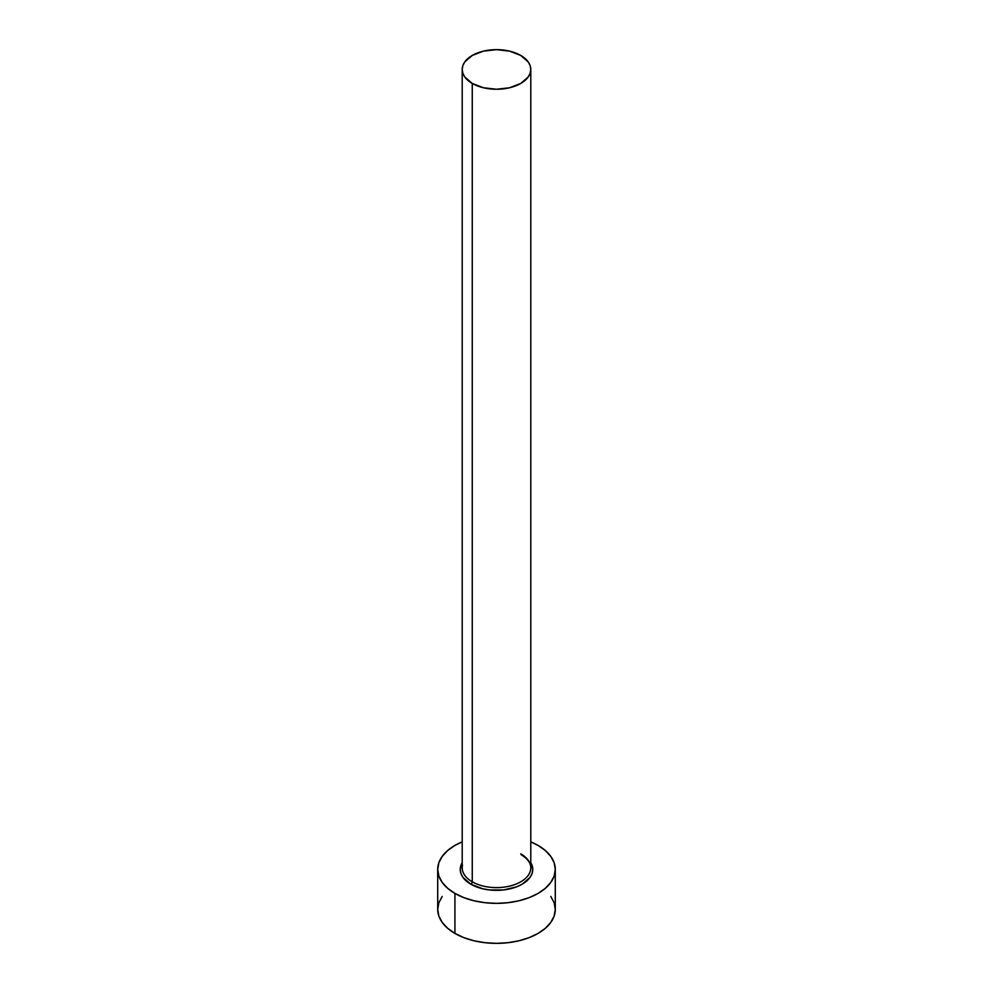 <?xml version="1.0" encoding="UTF-8"?>
<svg xmlns="http://www.w3.org/2000/svg" width="993" height="993" viewBox="0 0 993 993"><rect width="100%" height="100%" fill="white"/><g stroke="black" fill="none" stroke-linecap="round" stroke-linejoin="round"><path stroke-width="1.49" d="M462.515 865.151A34.296 19.798 0 0 0 472.258 881.809A1.961 1.13 -60 0 1 470.868 884.217A36.244 20.927 180 0 1 462.204 862.619L460.255 869.409L460.951 873.492L463.011 877.427L470.868 884.217A1.961 1.13 120 0 0 472.258 881.809A34.296 19.798 0 0 0 509.62 886.104A34.296 19.798 0 0 0 530.796 867.808L530.796 69.448A34.296 19.798 180 0 1 509.62 87.744A34.296 19.798 180 0 1 472.258 83.449L472.258 881.809L472.258 83.449A34.296 19.798 180 0 1 462.204 69.448A34.296 19.798 180 0 1 483.38 51.152A34.296 19.798 180 0 1 520.742 55.447A34.296 19.798 180 0 1 530.796 69.448L530.138 65.588L528.177 61.876L520.742 55.447L509.62 51.152L496.5 49.65L483.38 51.152L472.258 55.447L464.823 61.876L462.862 65.588L462.204 69.448L462.862 73.308L464.823 77.02L472.258 83.449L483.38 87.744L496.5 89.246L509.62 87.744L520.742 83.449L528.177 77.02L530.138 73.308L530.796 69.448M442.195 896.418L438.844 902.786L437.714 909.414A58.786 33.936 0 0 0 454.931 933.408L454.931 893.415L463.843 897.635L474.009 900.763L485.031 902.699L496.5 903.357L507.969 902.699L518.991 900.763L529.157 897.635L538.069 893.415L545.38 888.263L550.805 882.405L554.156 876.037L555.286 869.409L554.156 862.793L550.805 856.425L545.38 850.554L538.069 845.415L530.796 841.841A58.786 33.936 180 0 1 538.069 845.415A58.786 33.936 180 0 1 555.286 869.409A58.786 33.936 180 0 1 518.991 900.763A58.786 33.936 180 0 1 454.931 893.415L454.931 933.408A58.786 33.936 0 0 0 518.991 940.768A58.786 33.936 0 0 0 555.286 909.414L554.156 902.786L550.805 896.418M454.931 893.415A58.786 33.936 180 0 1 437.714 869.409A58.786 33.936 180 0 1 462.204 841.841L454.931 845.415L447.62 850.554L442.195 856.425L438.844 862.793L437.714 869.409L438.844 876.037L442.195 882.405L447.62 888.263L454.931 893.415M530.796 862.619L532.745 869.409L532.049 873.492L529.989 877.427L522.132 884.217L516.645 886.811L503.575 889.939L489.425 889.939L482.623 888.747L470.868 884.217A36.244 20.927 180 0 0 515.69 887.171A36.244 20.927 180 0 0 530.796 862.619M437.714 869.409L437.714 909.414L438.844 916.03L442.195 922.398L447.62 928.269L454.931 933.408L463.843 937.628L474.009 940.768L485.031 942.692L496.5 943.35L507.969 942.692L518.991 940.768L529.157 937.628L538.069 933.408L545.38 928.269L550.805 922.398L554.156 916.03L555.286 909.414L555.286 869.409M462.204 69.448L462.204 867.808A34.296 19.798 0 0 0 472.258 881.809A34.296 19.798 0 0 0 507.46 886.575A34.296 19.798 0 0 0 530.485 870.476A34.296 19.798 0 0 0 520.742 853.819M530.796 867.808C530.808 863.041 527.606 858.672 521.151 854.712"/></g></svg>
